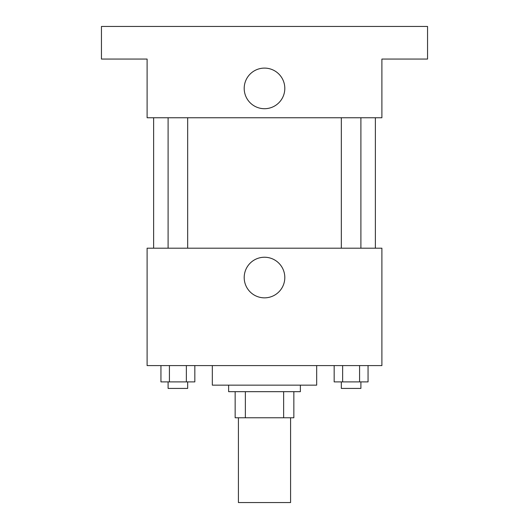 <?xml version="1.0" encoding="UTF-8"?>
<svg xmlns="http://www.w3.org/2000/svg" width="529" height="529" viewBox="0 0 529 529"><rect width="100%" height="100%" fill="white"/><g stroke="black" fill="none" stroke-linecap="round" stroke-linejoin="round"><path stroke-width="0.79" d="M238.414 417.765L238.414 502.55L290.586 502.55L290.586 417.765M283.637 391.678L283.637 417.765L235.154 417.765L235.154 391.678M283.637 417.765L293.846 417.765L293.846 391.678L293.846 417.765M300.373 385.158L300.373 391.678L228.627 391.678L228.627 385.158M245.363 391.678L245.363 417.765M212.327 365.592L212.327 385.158L316.673 385.158L316.673 365.592M381.892 365.592L147.108 365.592L147.108 248.194L381.892 248.194L381.892 365.592M284.807 277.546A20.307 20.307 0 0 1 254.35 295.129A20.307 20.307 0 0 1 254.35 259.957A20.307 20.307 0 0 1 284.807 277.546M375.372 117.755L375.372 248.194M341.331 248.194L341.331 117.755M187.669 117.755L187.669 248.194M381.892 117.755L147.108 117.755L147.108 59.063L101.449 59.063L101.449 26.45L427.551 26.45L427.551 59.063L381.892 59.063L381.892 117.755M284.807 88.409A20.307 20.307 0 0 1 254.35 105.992A20.307 20.307 0 0 1 254.35 70.82A20.307 20.307 0 0 1 284.807 88.409M368.058 365.592L368.058 381.892L334.169 381.892L334.169 365.592M359.581 365.592L359.581 381.892M342.64 365.592L342.64 381.892M360.897 381.892L360.897 388.418L341.331 388.418L341.331 381.892M194.831 365.592L194.831 381.892L160.942 381.892L160.942 365.592M186.36 365.592L186.36 381.892M169.419 365.592L169.419 381.892M187.669 381.892L187.669 388.418L168.103 388.418L168.103 381.892M153.628 117.755L153.628 248.194M360.897 248.194L360.897 117.755M168.103 117.755L168.103 248.194"/></g></svg>
